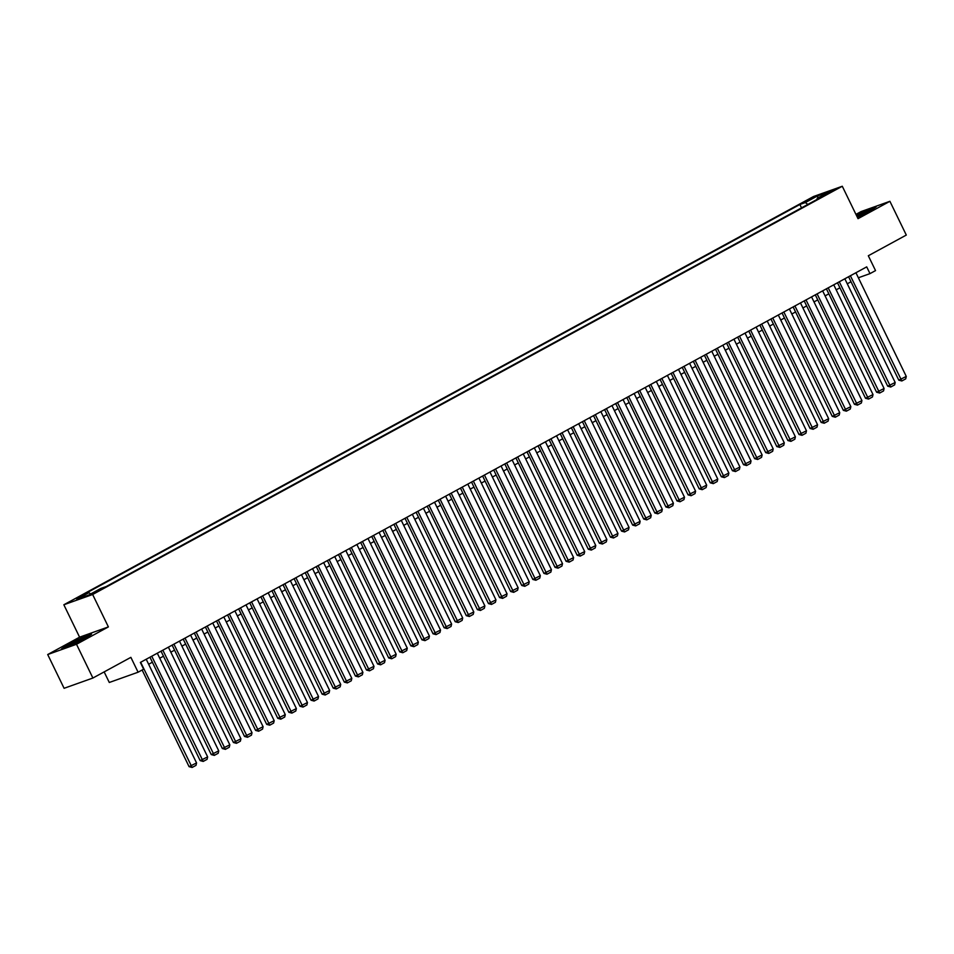 <?xml version="1.0" encoding="UTF-8"?>
<svg xmlns="http://www.w3.org/2000/svg" width="954" height="954" viewBox="0 0 954 954"><rect width="100%" height="100%" fill="white"/><g stroke="black" fill="none" stroke-linecap="round" stroke-linejoin="round"><path stroke-width="1.43" d="M99.574 590.359L92.741 593.352L99.574 590.359M104.153 671.902L109.293 682.48L138.091 672.212L143.637 669.183L140.357 662.434L866.709 266.87L869.988 273.631L875.534 270.602L868.319 255.755L906.3 235.066L889.903 201.306L861.104 211.573L855.941 214.376M47.7 654.539L64.097 688.299L92.896 678.032L76.499 644.272L108.386 626.909L92.645 594.497L63.846 604.764L79.587 637.177L47.7 654.539L76.499 644.272M92.645 594.497L842.287 186.257L813.488 196.524L63.846 604.764M827.786 192.863L823.552 195.367L830.171 192.469L834.392 189.965L827.786 192.863L828.108 193.531M807.847 204.43L805.331 202.558L799.881 204.49L83.511 594.616L88.96 592.672L76.761 599.315L88.591 595.105L100.79 588.463L106.24 586.519L822.61 196.393L817.161 198.337L817.089 199.398M805.331 202.558L817.53 195.904L829.36 191.694L817.161 198.337M138.091 672.212L130.877 657.354L92.896 678.032M842.287 186.257L858.028 218.669L889.903 201.306M858.373 277.769L869.988 273.631M148.645 664.258L152.39 662.231M159.735 658.224L163.48 656.185M170.826 652.178L174.57 650.151M181.916 646.144L185.648 644.105M193.006 640.11L196.739 638.071M204.096 634.064L207.829 632.025M215.187 628.03L218.919 625.991M226.277 621.984L230.009 619.957M237.355 615.95L241.1 613.911M248.445 609.916L252.19 607.877M259.536 603.87L263.28 601.831M270.626 597.836L274.37 595.797M281.716 591.79L285.461 589.751M292.806 585.756L296.551 583.717M303.897 579.71L307.641 577.683M314.987 573.676L318.731 571.637M326.077 567.642L329.81 565.603M337.167 561.596L340.9 559.557M348.258 555.562L351.99 553.523M359.348 549.516L363.08 547.489M370.438 543.482L374.171 541.443M381.528 537.436L385.261 535.409M392.607 531.402L396.351 529.363M403.697 525.368L407.441 523.329M414.787 519.322L418.532 517.283M425.878 513.288L429.622 511.249M436.968 507.242L440.712 505.215M448.058 501.208L451.802 499.169M459.148 495.162L462.893 493.135M470.239 489.128L473.971 487.089M481.329 483.094L485.061 481.054M492.419 477.048L496.152 475.009M503.509 471.014L507.242 468.974M514.6 464.968L518.332 462.94M525.69 458.934L529.422 456.894M536.768 452.9L540.513 450.86M547.858 446.854L551.603 444.814M558.949 440.82L562.693 438.78M570.039 434.774L573.783 432.746M581.129 428.74L584.874 426.7M592.219 422.694L595.964 420.666M603.31 416.659L607.054 414.62M614.4 410.625L618.132 408.586M625.49 404.579L629.223 402.54M636.58 398.545L640.313 396.506M647.671 392.499L651.403 390.472M658.761 386.465L662.493 384.426M669.851 380.419L673.584 378.392M680.929 374.385L684.674 372.346M692.02 368.351L695.764 366.312M703.11 362.305L706.854 360.266M714.2 356.271L717.945 354.232M725.29 350.225L729.035 348.198M736.381 344.191L740.125 342.152M747.471 338.145L751.215 336.118M758.561 332.111L762.294 330.072M769.651 326.077L773.384 324.038M780.742 320.031L784.474 317.992M791.832 313.997L795.564 311.958M802.922 307.951L806.655 305.924M814.012 301.917L817.745 299.878M825.091 295.883L828.835 293.844M836.181 289.837L839.925 287.798M847.271 283.803L851.016 281.764M801.527 207.877L799.881 204.49M88.96 592.672L90.678 593.96M817.924 197.919L817.53 195.904M857.348 217.285L869.762 211.192L876.13 206.911L867.448 209.999L856.442 215.401M108.386 626.909L79.587 637.177M70.155 645.834L85.192 638.464L91.56 634.183L82.879 637.272L67.841 644.642L61.473 648.923L70.155 645.834M855.929 272.749L906.276 376.436L898.787 380.157L901.84 380.968L850.384 275.766M848.583 276.743L898.787 380.157M906.276 376.436L905.716 378.857L901.84 380.968M857.288 217.154A9.778 0.704 -25.9 0 0 866.28 212.754A9.778 0.704 -25.9 0 0 869.988 210.393A9.778 0.704 -25.9 0 0 865.934 211.621A9.778 0.704 -25.9 0 0 856.752 216.045M856.585 215.699L874.925 207.722M85.419 637.522A9.778 0.704 -25.9 0 0 75.867 641.422A9.778 0.704 -25.9 0 0 67.877 646.12A9.778 0.704 -25.9 0 0 67.949 646.144A9.778 0.704 -25.9 0 0 76.952 642.459A9.778 0.704 -25.9 0 0 85.419 637.666A9.778 0.704 -25.9 0 0 85.419 637.522M62.881 648.422L68.247 644.821L82.819 637.677L90.356 634.982M844.839 278.783L895.186 382.482L887.697 386.191L890.75 387.014L839.293 281.8M837.493 282.789L887.697 386.191M895.186 382.482L894.625 384.891L890.75 387.014M833.748 284.817L884.096 388.516L876.607 392.225L879.66 393.048L828.203 287.846M826.402 288.823L876.607 392.225M884.096 388.516L883.535 390.937L879.66 393.048M822.658 290.863L873.017 394.562L865.516 398.271L868.569 399.082L817.113 293.88M815.312 294.869L865.516 398.271M873.017 394.562L872.445 396.971L868.569 399.082M811.568 296.897L861.927 400.597L854.426 404.305L857.479 405.128L806.023 299.926M804.222 300.904L854.426 404.305M861.927 400.597L861.355 403.017L857.479 405.128M800.478 302.943L850.837 406.631L843.348 410.351L846.389 411.162L794.932 305.96M793.132 306.938L843.348 410.351M850.837 406.631L850.276 409.051L846.389 411.162M789.387 308.977L839.747 412.677L832.258 416.385L835.299 417.208L783.842 311.994M782.041 312.984L832.258 416.385M839.747 412.677L839.186 415.085L835.299 417.208M778.309 315.023L828.656 418.711L821.167 422.431L824.208 423.242L772.764 318.04M770.951 319.018L821.167 422.431M828.656 418.711L828.096 421.131L824.208 423.242M767.219 321.057L817.566 424.757L810.077 428.465L813.118 429.288L761.674 324.074M759.861 325.064L810.077 428.465M817.566 424.757L817.006 427.165L813.118 429.288M756.128 327.091L806.476 430.791L798.987 434.499L802.028 435.322L750.583 330.12M748.771 331.098L798.987 434.499M806.476 430.791L805.915 433.211L802.028 435.322M745.038 333.137L795.386 436.825L787.897 440.545L790.938 441.356L739.493 336.154M737.68 337.144L787.897 440.545M795.386 436.825L794.825 439.245L790.938 441.356M733.948 339.171L784.295 442.871L776.806 446.579L779.847 447.402L728.403 342.2M726.59 343.178L776.806 446.579M784.295 442.871L783.735 445.291L779.847 447.402M722.858 345.217L773.205 448.905L765.716 452.625L768.769 453.436L717.313 348.234M715.512 349.212L765.716 452.625M773.205 448.905L772.645 451.325L768.769 453.436M711.767 351.251L762.115 454.951L754.626 458.659L757.679 459.482L706.222 354.268M704.422 355.258L754.626 458.659M762.115 454.951L761.554 457.36L757.679 459.482M700.677 357.297L751.025 460.985L743.536 464.705L746.588 465.516L695.132 360.314M693.331 361.292L743.536 464.705M751.025 460.985L750.464 463.405L746.588 465.516M689.587 363.331L739.934 467.031L732.445 470.739L735.498 471.55L684.042 366.348M682.241 367.338L732.445 470.739M739.934 467.031L739.374 469.44L735.498 471.55M678.497 369.365L728.856 473.065L721.355 476.773L724.408 477.596L672.952 372.394M671.151 373.372L721.355 476.773M728.856 473.065L728.284 475.486L724.408 477.596M667.406 375.411L717.766 479.099L710.265 482.819L713.318 483.63L661.861 378.428M660.061 379.406L710.265 482.819M717.766 479.099L717.193 481.52L713.318 483.63M656.316 381.445L706.675 485.145L699.187 488.853L702.227 489.676L650.771 384.462M648.97 385.452L699.187 488.853M706.675 485.145L706.103 487.566L702.227 489.676M645.226 387.491L695.585 491.179L688.096 494.899L691.137 495.71L639.681 390.508M637.88 391.486L688.096 494.899M695.585 491.179L695.025 493.6L691.137 495.71M634.148 393.525L684.495 497.225L677.006 500.933L680.047 501.756L628.603 396.542M626.79 397.532L677.006 500.933M684.495 497.225L683.935 499.634L680.047 501.756M623.057 399.571L673.405 503.259L665.916 506.979L668.957 507.79L617.512 402.588M615.7 403.566L665.916 506.979M673.405 503.259L672.844 505.68L668.957 507.79M611.967 405.605L662.314 509.305L654.826 513.013L657.866 513.824L606.422 408.622M604.609 409.612L654.826 513.013M662.314 509.305L661.754 511.714L657.866 513.824M600.877 411.639L651.224 515.339L643.735 519.048L646.776 519.87L595.332 414.668M593.519 415.646L643.735 519.048M651.224 515.339L650.664 517.76L646.776 519.87M589.787 417.685L640.134 521.373L632.645 525.094L635.686 525.904L584.242 420.702M582.429 421.68L632.645 525.094M640.134 521.373L639.574 523.794L635.686 525.904M578.696 423.719L629.044 527.419L621.555 531.128L624.608 531.95L573.151 426.736M571.351 427.726L621.555 531.128M629.044 527.419L628.483 529.828L624.608 531.95M567.606 429.765L617.953 533.453L610.465 537.174L613.517 537.984L562.061 432.782M560.26 433.76L610.465 537.174M617.953 533.453L617.393 535.874L613.517 537.984M556.516 435.799L606.863 539.499L599.374 543.208L602.427 544.03L550.971 438.816M549.17 439.806L599.374 543.208M606.863 539.499L606.303 541.908L602.427 544.03M545.426 441.833L595.773 545.533L588.284 549.242L591.337 550.064L539.881 444.862M538.08 445.84L588.284 549.242M595.773 545.533L595.213 547.954L591.337 550.064M534.335 447.879L584.695 551.579L577.194 555.288L580.247 556.099L528.79 450.896M526.99 451.886L577.194 555.288M584.695 551.579L584.122 553.988L580.247 556.099M523.245 453.913L573.604 557.613L566.104 561.322L569.156 562.144L517.7 456.942M515.899 457.92L566.104 561.322M573.604 557.613L573.032 560.034L569.156 562.144M512.155 459.959L562.514 563.647L555.025 567.368L558.066 568.179L506.61 462.976M504.809 463.954L555.025 567.368M562.514 563.647L561.942 566.068L558.066 568.179M501.065 465.993L551.424 569.693L543.935 573.402L546.976 574.225L495.52 469.01M493.719 470L543.935 573.402M551.424 569.693L550.863 572.102L546.976 574.225M489.974 472.039L540.334 575.727L532.845 579.448L535.886 580.259L484.441 475.056M482.629 476.034L532.845 579.448M540.334 575.727L539.773 578.148L535.886 580.259M478.896 478.073L529.243 581.773L521.755 585.482L524.795 586.305L473.351 481.09M471.538 482.08L521.755 585.482M529.243 581.773L528.683 584.182L524.795 586.305M467.806 484.107L518.153 587.807L510.664 591.516L513.705 592.339L462.261 487.136M460.448 488.114L510.664 591.516M518.153 587.807L517.593 590.228L513.705 592.339M456.716 490.153L507.063 593.841L499.574 597.562L502.615 598.373L451.17 493.17M449.358 494.16L499.574 597.562M507.063 593.841L506.502 596.262L502.615 598.373M445.625 496.187L495.973 599.887L488.484 603.596L491.525 604.419L440.08 499.216M438.268 500.194L488.484 603.596M495.973 599.887L495.412 602.308L491.525 604.419M434.535 502.233L484.882 605.921L477.394 609.642L480.446 610.453L428.99 505.25M427.189 506.228L477.394 609.642M484.882 605.921L484.322 608.342L480.446 610.453M423.445 508.267L473.792 611.967L466.303 615.676L469.356 616.499L417.9 511.284M416.099 512.274L466.303 615.676M473.792 611.967L473.232 614.376L469.356 616.499M412.355 514.313L462.702 618.001L455.213 621.722L458.266 622.533L406.809 517.33M405.009 518.308L455.213 621.722M462.702 618.001L462.141 620.422L458.266 622.533M401.264 520.347L451.612 624.047L444.123 627.756L447.176 628.567L395.719 523.364M393.919 524.354L444.123 627.756M451.612 624.047L451.051 626.456L447.176 628.567M390.174 526.381L440.533 630.081L433.033 633.79L436.085 634.613L384.629 529.41M382.828 530.388L433.033 633.79M440.533 630.081L439.961 632.502L436.085 634.613M379.084 532.427L429.443 636.115L421.942 639.836L424.995 640.647L373.539 535.444M371.738 536.422L421.942 639.836M429.443 636.115L428.871 638.536L424.995 640.647M367.994 538.461L418.353 642.161L410.864 645.87L413.905 646.693L362.448 541.478M360.648 542.468L410.864 645.87M418.353 642.161L417.78 644.582L413.905 646.693M356.903 544.507L407.263 648.195L399.774 651.916L402.815 652.727L351.358 547.524M349.558 548.502L399.774 651.916M407.263 648.195L406.702 650.616L402.815 652.727M345.813 550.541L396.172 654.241L388.683 657.95L391.724 658.773L340.28 553.558M338.467 554.548L388.683 657.95M396.172 654.241L395.612 656.65L391.724 658.773M334.735 556.587L385.082 660.275L377.593 663.996L380.634 664.807L329.19 559.604M327.377 560.582L377.593 663.996M385.082 660.275L384.522 662.696L380.634 664.807M323.644 562.621L373.992 666.321L366.503 670.03L369.544 670.841L318.099 565.639M316.287 566.628L366.503 670.03M373.992 666.321L373.431 668.73L369.544 670.841M312.554 568.656L362.902 672.355L355.413 676.064L358.454 676.887L307.009 571.684M305.197 572.662L355.413 676.064M362.902 672.355L362.341 674.776L358.454 676.887M301.464 574.702L351.811 678.389L344.322 682.11L347.363 682.921L295.919 577.719M294.106 578.696L344.322 682.11M351.811 678.389L351.251 680.81L347.363 682.921M290.374 580.736L340.721 684.435L333.232 688.144L336.285 688.967L284.829 583.753M283.028 584.742L333.232 688.144M340.721 684.435L340.161 686.844L336.285 688.967M279.283 586.782L329.631 690.469L322.142 694.19L325.195 695.001L273.738 589.799M271.938 590.776L322.142 694.19M329.631 690.469L329.07 692.89L325.195 695.001M268.193 592.816L318.541 696.515L311.052 700.224L314.104 701.047L262.648 595.833M260.847 596.822L311.052 700.224M318.541 696.515L317.98 698.924L314.104 701.047M257.103 598.85L307.45 702.549L299.961 706.258L303.014 707.081L251.558 601.879M249.757 602.856L299.961 706.258M307.45 702.549L306.89 704.97L303.014 707.081M246.013 604.896L296.372 708.583L288.871 712.304L291.924 713.115L240.468 607.913M238.667 608.902L288.871 712.304M296.372 708.583L295.8 711.004L291.924 713.115M234.922 610.93L285.282 714.629L277.781 718.338L280.834 719.161L229.377 613.959M227.577 614.936L277.781 718.338M285.282 714.629L284.709 717.05L280.834 719.161M223.832 616.976L274.192 720.664L266.703 724.384L269.743 725.195L218.287 619.993M216.486 620.971L266.703 724.384M274.192 720.664L273.619 723.084L269.743 725.195M212.742 623.01L263.101 726.709L255.612 730.418L258.653 731.241L207.197 626.027M205.396 627.016L255.612 730.418M263.101 726.709L262.541 729.118L258.653 731.241M201.652 629.056L252.011 732.744L244.522 736.464L247.563 737.275L196.119 632.073M194.306 633.051L244.522 736.464M252.011 732.744L251.451 735.164L247.563 737.275M190.573 635.09L240.921 738.79L233.432 742.498L236.473 743.321L185.028 638.107M183.216 639.097L233.432 742.498M240.921 738.79L240.36 741.198L236.473 743.321M179.483 641.124L229.831 744.824L222.342 748.532L225.382 749.355L173.938 644.153M172.125 645.131L222.342 748.532M229.831 744.824L229.27 747.244L225.382 749.355M168.393 647.17L218.74 750.858L211.251 754.578L214.292 755.389L162.848 650.187M161.035 651.177L211.251 754.578M218.74 750.858L218.18 753.278L214.292 755.389M157.303 653.204L207.65 756.904L200.161 760.612L203.202 761.435L151.758 656.233M149.945 657.211L200.161 760.612M207.65 756.904L207.09 759.324L203.202 761.435M146.212 659.25L196.56 762.938L189.071 766.658L192.124 767.469L140.667 662.267M142.134 670.006L189.071 766.658M196.56 762.938L195.999 765.358L192.124 767.469"/></g></svg>
